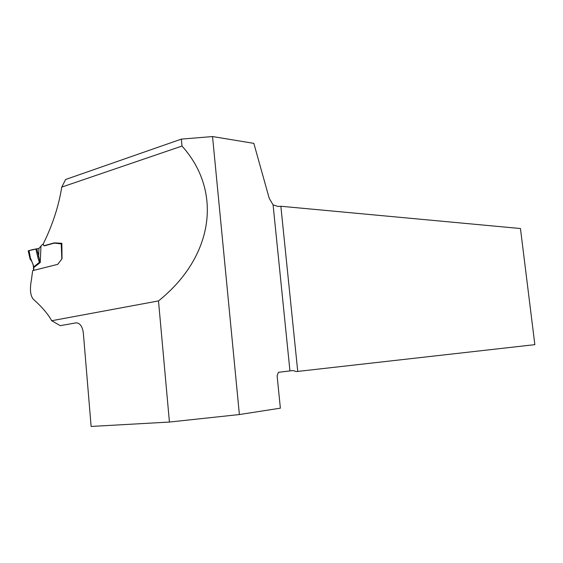 <?xml version="1.0" encoding="UTF-8"?>
<svg xmlns="http://www.w3.org/2000/svg" width="563" height="563" viewBox="0 0 563 563"><rect width="100%" height="100%" fill="white"/><g stroke="black" fill="none" stroke-linecap="round" stroke-linejoin="round"><path stroke-width="0.84" d="M32.661 270.641L31.472 279.529C29.67 289.093 30.275 295.645 33.294 299.192C41.782 306.729 47.918 313.908 51.712 320.727L158.499 300.923C213.771 256.686 222.842 191.35 181.997 146.049L61.761 187.099C58.742 206.065 52.556 225.052 43.189 244.053L43.865 245.764L54.273 242.878L61.846 243.286L62.029 258.748L57.722 264.343L32.661 270.641M239.388 414.544L280.367 408.168L277.116 375.788L278.432 372.312L293.133 370.545L296.194 371.58L297.743 371.418L280.86 206.262L278.059 206.459L273.09 204.897L269.227 198.31L253.836 143.361L212.54 136.549L239.388 414.544L169.428 422.053L158.499 300.923M51.712 320.727L60.262 325.66L76.448 322.803C80.284 323.352 82.585 326.843 83.366 333.268L91.115 426.451L169.428 422.053M280.86 206.262L520.458 228.529L534.85 344.655L297.743 371.418M61.761 187.099L65.611 179.491L181.349 139.117L181.997 146.049M212.54 136.549L181.349 139.117M55.118 242.977L54.273 242.878M30.113 258.684L30.135 258.276L30.958 259.142L33.66 266.116L33.808 270.353M36.841 248.98C33.787 249.163 28.769 250.436 28.523 251.147L28.22 250.859L29.037 250.612L30.789 259.979L31.38 260.732M29.037 250.612L38.967 248.424L42.338 244.525L43.45 244.708M61.86 243.469L60.262 243.786L54.294 243.11L44.47 245.841M61.824 259.022L61.226 243.575M60.727 260.472L61.684 259.205M36.785 248.726L40.226 262.548L39.684 262.217C39.086 261.64 38.432 259.846 37.728 256.848L35.87 248.867M38.967 248.424L38.594 256.51L37.728 256.848M33.773 268.136L33.52 267.784L40.226 262.548L40.972 246.341M39.818 261.894L33.773 266.946L33.428 267.052L33.66 266.116M33.78 267.2L33.428 267.052L33.555 270.416M33.696 266.376L33.316 266.222C33.674 265.469 30.965 259.297 30.789 259.958L30.226 259.36L28.439 250.774M31.106 260.352L29.93 258.41M36.623 252.083L37.594 252.196M273.09 204.897L289.945 370.89M60.945 243.652L55.864 243.026M29.923 258.354L28.227 250.852"/></g></svg>
